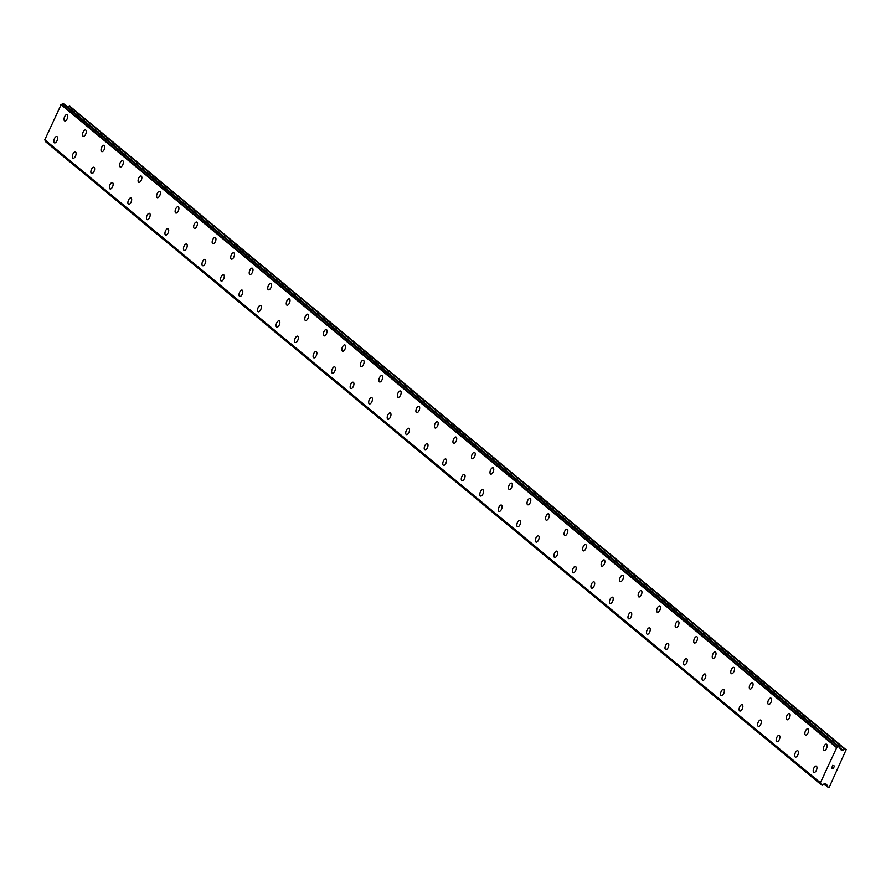 <?xml version="1.0" encoding="UTF-8"?>
<svg xmlns="http://www.w3.org/2000/svg" width="891" height="891" viewBox="0 0 891 891"><rect width="100%" height="100%" fill="white"/><g stroke="black" fill="none" stroke-linecap="round" stroke-linejoin="round"><path stroke-width="1.34" d="M813.906 772.419A3.364 1.582 110.5 0 1 813.683 772.285A3.364 1.582 110.5 0 1 813.695 768.465A3.364 1.582 110.5 0 1 816.256 766.126A3.364 1.582 110.5 0 1 816.479 766.249A3.364 1.582 110.5 0 1 816.457 770.08A3.364 1.582 110.5 0 1 813.895 772.419A3.364 1.582 110.5 0 1 813.672 772.285A3.364 1.582 110.5 0 1 813.695 768.465A3.364 1.582 110.5 0 1 816.256 766.126M795.373 757.06A3.364 1.582 110.5 0 1 795.151 756.938A3.364 1.582 110.5 0 1 795.173 753.107A3.364 1.582 110.5 0 1 797.735 750.768A3.364 1.582 110.5 0 1 797.957 750.901A3.364 1.582 110.5 0 1 797.935 754.722A3.364 1.582 110.5 0 1 795.373 757.06A3.364 1.582 110.5 0 1 795.162 756.938A3.364 1.582 110.5 0 1 795.173 753.107A3.364 1.582 110.5 0 1 797.735 750.768M776.852 741.713A3.364 1.582 110.5 0 1 776.629 741.579A3.364 1.582 110.5 0 1 776.651 737.759A3.364 1.582 110.5 0 1 779.213 735.409A3.364 1.582 110.5 0 1 779.436 735.543A3.364 1.582 110.5 0 1 779.413 739.363A3.364 1.582 110.5 0 1 776.852 741.713A3.364 1.582 110.5 0 1 776.64 741.579A3.364 1.582 110.5 0 1 776.651 737.748A3.364 1.582 110.5 0 1 779.213 735.409M758.341 726.354A3.364 1.582 110.5 0 1 758.107 726.221A3.364 1.582 110.5 0 1 758.13 722.401A3.364 1.582 110.5 0 1 760.691 720.062A3.364 1.582 110.5 0 1 760.914 720.184A3.364 1.582 110.5 0 1 760.892 724.015A3.364 1.582 110.5 0 1 758.341 726.354A3.364 1.582 110.5 0 1 758.118 726.221A3.364 1.582 110.5 0 1 758.13 722.401A3.364 1.582 110.5 0 1 760.691 720.062M739.82 710.996A3.364 1.582 110.5 0 1 739.586 710.873A3.364 1.582 110.5 0 1 739.608 707.042A3.364 1.582 110.5 0 1 742.17 704.703A3.364 1.582 110.5 0 1 742.392 704.837A3.364 1.582 110.5 0 1 742.37 708.657A3.364 1.582 110.5 0 1 739.82 710.996A3.364 1.582 110.5 0 1 739.597 710.873A3.364 1.582 110.5 0 1 739.608 707.042A3.364 1.582 110.5 0 1 742.17 704.703M721.075 695.515A3.364 1.582 110.5 0 1 721.086 691.694A3.364 1.582 110.5 0 1 723.648 689.344A3.364 1.582 110.5 0 1 723.871 689.478A3.364 1.582 110.5 0 1 723.848 693.298A3.364 1.582 110.5 0 1 721.298 695.648A3.364 1.582 110.5 0 1 721.075 695.515M721.298 695.648A3.364 1.582 110.5 0 1 721.064 695.515A3.364 1.582 110.5 0 1 721.086 691.683A3.364 1.582 110.5 0 1 723.648 689.344M702.776 680.29A3.364 1.582 110.5 0 1 702.542 680.156A3.364 1.582 110.5 0 1 702.576 676.336A3.364 1.582 110.5 0 1 705.126 673.997A3.364 1.582 110.5 0 1 705.349 674.119A3.364 1.582 110.5 0 1 705.327 677.951A3.364 1.582 110.5 0 1 702.776 680.29A3.364 1.582 110.5 0 1 702.553 680.156A3.364 1.582 110.5 0 1 702.565 676.336A3.364 1.582 110.5 0 1 705.126 673.997M684.255 664.931A3.364 1.582 110.5 0 1 684.021 664.797A3.364 1.582 110.5 0 1 684.054 660.977A3.364 1.582 110.5 0 1 686.605 658.638A3.364 1.582 110.5 0 1 686.827 658.772A3.364 1.582 110.5 0 1 686.805 662.592A3.364 1.582 110.5 0 1 684.255 664.931A3.364 1.582 110.5 0 1 684.032 664.809A3.364 1.582 110.5 0 1 684.043 660.977A3.364 1.582 110.5 0 1 686.605 658.638M665.733 649.584A3.364 1.582 110.5 0 1 665.499 649.45A3.364 1.582 110.5 0 1 665.532 645.619A3.364 1.582 110.5 0 1 668.083 643.28A3.364 1.582 110.5 0 1 668.306 643.413A3.364 1.582 110.5 0 1 668.283 647.234A3.364 1.582 110.5 0 1 665.733 649.584A3.364 1.582 110.5 0 1 665.51 649.45A3.364 1.582 110.5 0 1 665.521 645.619A3.364 1.582 110.5 0 1 668.083 643.28M647.211 634.225A3.364 1.582 110.5 0 1 646.977 634.091A3.364 1.582 110.5 0 1 647.011 630.271A3.364 1.582 110.5 0 1 649.561 627.932A3.364 1.582 110.5 0 1 649.784 628.055A3.364 1.582 110.5 0 1 649.762 631.886A3.364 1.582 110.5 0 1 647.211 634.225A3.364 1.582 110.5 0 1 646.989 634.091A3.364 1.582 110.5 0 1 647 630.271A3.364 1.582 110.5 0 1 649.561 627.921M628.69 618.866A3.364 1.582 110.5 0 1 628.467 618.733A3.364 1.582 110.5 0 1 628.489 614.913A3.364 1.582 110.5 0 1 631.04 612.574A3.364 1.582 110.5 0 1 631.262 612.707A3.364 1.582 110.5 0 1 631.24 616.527A3.364 1.582 110.5 0 1 628.69 618.866A3.364 1.582 110.5 0 1 628.467 618.744A3.364 1.582 110.5 0 1 628.478 614.913A3.364 1.582 110.5 0 1 631.04 612.574M610.168 603.519A3.364 1.582 110.5 0 1 609.945 603.385A3.364 1.582 110.5 0 1 609.967 599.554A3.364 1.582 110.5 0 1 612.518 597.215A3.364 1.582 110.5 0 1 612.741 597.349A3.364 1.582 110.5 0 1 612.718 601.169A3.364 1.582 110.5 0 1 610.168 603.508A3.364 1.582 110.5 0 1 609.945 603.385A3.364 1.582 110.5 0 1 609.956 599.554A3.364 1.582 110.5 0 1 612.518 597.215M591.646 588.16A3.364 1.582 110.5 0 1 591.424 588.027A3.364 1.582 110.5 0 1 591.446 584.206A3.364 1.582 110.5 0 1 593.996 581.868A3.364 1.582 110.5 0 1 594.219 581.99A3.364 1.582 110.5 0 1 594.197 585.821A3.364 1.582 110.5 0 1 591.646 588.16A3.364 1.582 110.5 0 1 591.424 588.027A3.364 1.582 110.5 0 1 591.435 584.206A3.364 1.582 110.5 0 1 593.996 581.856M573.125 572.802A3.364 1.582 110.5 0 1 572.902 572.668A3.364 1.582 110.5 0 1 572.924 568.848A3.364 1.582 110.5 0 1 575.475 566.509A3.364 1.582 110.5 0 1 575.697 566.631A3.364 1.582 110.5 0 1 575.675 570.463A3.364 1.582 110.5 0 1 573.125 572.802A3.364 1.582 110.5 0 1 572.902 572.668A3.364 1.582 110.5 0 1 572.913 568.848A3.364 1.582 110.5 0 1 575.475 566.509M554.603 557.443A3.364 1.582 110.5 0 1 554.38 557.321A3.364 1.582 110.5 0 1 554.402 553.489A3.364 1.582 110.5 0 1 556.953 551.15A3.364 1.582 110.5 0 1 557.176 551.284A3.364 1.582 110.5 0 1 557.165 555.104A3.364 1.582 110.5 0 1 554.603 557.443A3.364 1.582 110.5 0 1 554.38 557.321A3.364 1.582 110.5 0 1 554.391 553.489A3.364 1.582 110.5 0 1 556.953 551.15M536.081 542.096A3.364 1.582 110.5 0 1 535.859 541.962A3.364 1.582 110.5 0 1 535.881 538.142A3.364 1.582 110.5 0 1 538.431 535.792A3.364 1.582 110.5 0 1 538.654 535.925A3.364 1.582 110.5 0 1 538.643 539.746A3.364 1.582 110.5 0 1 536.081 542.096A3.364 1.582 110.5 0 1 535.859 541.962A3.364 1.582 110.5 0 1 535.87 538.131A3.364 1.582 110.5 0 1 538.431 535.792M517.56 526.737A3.364 1.582 110.5 0 1 517.337 526.603A3.364 1.582 110.5 0 1 517.359 522.783A3.364 1.582 110.5 0 1 519.91 520.444A3.364 1.582 110.5 0 1 520.132 520.567A3.364 1.582 110.5 0 1 520.121 524.398A3.364 1.582 110.5 0 1 517.56 526.737A3.364 1.582 110.5 0 1 517.337 526.603A3.364 1.582 110.5 0 1 517.348 522.783A3.364 1.582 110.5 0 1 519.91 520.444M499.038 511.378A3.364 1.582 110.5 0 1 498.815 511.256A3.364 1.582 110.5 0 1 498.837 507.425A3.364 1.582 110.5 0 1 501.399 505.086A3.364 1.582 110.5 0 1 501.611 505.219A3.364 1.582 110.5 0 1 501.6 509.039A3.364 1.582 110.5 0 1 499.038 511.378A3.364 1.582 110.5 0 1 498.815 511.256A3.364 1.582 110.5 0 1 498.826 507.425A3.364 1.582 110.5 0 1 501.388 505.086M480.516 496.031A3.364 1.582 110.5 0 1 480.294 495.897A3.364 1.582 110.5 0 1 480.316 492.077A3.364 1.582 110.5 0 1 482.877 489.727A3.364 1.582 110.5 0 1 483.089 489.861A3.364 1.582 110.5 0 1 483.078 493.681A3.364 1.582 110.5 0 1 480.516 496.031A3.364 1.582 110.5 0 1 480.294 495.897A3.364 1.582 110.5 0 1 480.305 492.066A3.364 1.582 110.5 0 1 482.866 489.727M461.995 480.672A3.364 1.582 110.5 0 1 461.772 480.539A3.364 1.582 110.5 0 1 461.783 476.718A3.364 1.582 110.5 0 1 464.345 474.38A3.364 1.582 110.5 0 1 464.567 474.502A3.364 1.582 110.5 0 1 464.556 478.333A3.364 1.582 110.5 0 1 461.995 480.672A3.364 1.582 110.5 0 1 461.772 480.539A3.364 1.582 110.5 0 1 461.794 476.718A3.364 1.582 110.5 0 1 464.356 474.38M443.25 465.191A3.364 1.582 110.5 0 1 443.272 461.36A3.364 1.582 110.5 0 1 445.834 459.021A3.364 1.582 110.5 0 1 446.046 459.155A3.364 1.582 110.5 0 1 446.035 462.975A3.364 1.582 110.5 0 1 443.473 465.314A3.364 1.582 110.5 0 1 443.25 465.191M443.473 465.314A3.364 1.582 110.5 0 1 443.25 465.18A3.364 1.582 110.5 0 1 443.261 461.36A3.364 1.582 110.5 0 1 445.823 459.021M424.951 449.966A3.364 1.582 110.5 0 1 424.729 449.832A3.364 1.582 110.5 0 1 424.751 446.001A3.364 1.582 110.5 0 1 427.312 443.662A3.364 1.582 110.5 0 1 427.524 443.796A3.364 1.582 110.5 0 1 427.513 447.616A3.364 1.582 110.5 0 1 424.951 449.966A3.364 1.582 110.5 0 1 424.729 449.832A3.364 1.582 110.5 0 1 424.74 446.001A3.364 1.582 110.5 0 1 427.301 443.662M406.43 434.608A3.364 1.582 110.5 0 1 406.207 434.474A3.364 1.582 110.5 0 1 406.229 430.654A3.364 1.582 110.5 0 1 408.791 428.315A3.364 1.582 110.5 0 1 409.002 428.437A3.364 1.582 110.5 0 1 408.991 432.269A3.364 1.582 110.5 0 1 406.43 434.608A3.364 1.582 110.5 0 1 406.207 434.474A3.364 1.582 110.5 0 1 406.218 430.654A3.364 1.582 110.5 0 1 408.78 428.304M387.908 419.249A3.364 1.582 110.5 0 1 387.685 419.115A3.364 1.582 110.5 0 1 387.708 415.295A3.364 1.582 110.5 0 1 390.269 412.956A3.364 1.582 110.5 0 1 390.481 413.079A3.364 1.582 110.5 0 1 390.47 416.91A3.364 1.582 110.5 0 1 387.908 419.249A3.364 1.582 110.5 0 1 387.685 419.126A3.364 1.582 110.5 0 1 387.696 415.295A3.364 1.582 110.5 0 1 390.258 412.956M369.386 403.89A3.364 1.582 110.5 0 1 369.164 403.768A3.364 1.582 110.5 0 1 369.175 399.936A3.364 1.582 110.5 0 1 371.736 397.598A3.364 1.582 110.5 0 1 371.959 397.731A3.364 1.582 110.5 0 1 371.948 401.551A3.364 1.582 110.5 0 1 369.386 403.89A3.364 1.582 110.5 0 1 369.164 403.768A3.364 1.582 110.5 0 1 369.186 399.936A3.364 1.582 110.5 0 1 371.747 397.598M350.865 388.543A3.364 1.582 110.5 0 1 350.642 388.409A3.364 1.582 110.5 0 1 350.664 384.589A3.364 1.582 110.5 0 1 353.226 382.25A3.364 1.582 110.5 0 1 353.437 382.373A3.364 1.582 110.5 0 1 353.426 386.204A3.364 1.582 110.5 0 1 350.865 388.543A3.364 1.582 110.5 0 1 350.642 388.409A3.364 1.582 110.5 0 1 350.653 384.589A3.364 1.582 110.5 0 1 353.215 382.239M332.343 373.184A3.364 1.582 110.5 0 1 332.12 373.051A3.364 1.582 110.5 0 1 332.143 369.23A3.364 1.582 110.5 0 1 334.704 366.892A3.364 1.582 110.5 0 1 334.916 367.014A3.364 1.582 110.5 0 1 334.905 370.845A3.364 1.582 110.5 0 1 332.343 373.184A3.364 1.582 110.5 0 1 332.12 373.051A3.364 1.582 110.5 0 1 332.131 369.23A3.364 1.582 110.5 0 1 334.693 366.892M313.821 357.826A3.364 1.582 110.5 0 1 313.599 357.703A3.364 1.582 110.5 0 1 313.621 353.872A3.364 1.582 110.5 0 1 316.182 351.533A3.364 1.582 110.5 0 1 316.394 351.667A3.364 1.582 110.5 0 1 316.383 355.487A3.364 1.582 110.5 0 1 313.821 357.826A3.364 1.582 110.5 0 1 313.599 357.703A3.364 1.582 110.5 0 1 313.61 353.872A3.364 1.582 110.5 0 1 316.171 351.533M295.3 342.478A3.364 1.582 110.5 0 1 295.077 342.344A3.364 1.582 110.5 0 1 295.099 338.524A3.364 1.582 110.5 0 1 297.661 336.174A3.364 1.582 110.5 0 1 297.872 336.308A3.364 1.582 110.5 0 1 297.861 340.128A3.364 1.582 110.5 0 1 295.3 342.478A3.364 1.582 110.5 0 1 295.077 342.344A3.364 1.582 110.5 0 1 295.088 338.513A3.364 1.582 110.5 0 1 297.65 336.174M276.778 327.12A3.364 1.582 110.5 0 1 276.555 326.986A3.364 1.582 110.5 0 1 276.578 323.166A3.364 1.582 110.5 0 1 279.128 320.827A3.364 1.582 110.5 0 1 279.351 320.949A3.364 1.582 110.5 0 1 279.34 324.781A3.364 1.582 110.5 0 1 276.778 327.12A3.364 1.582 110.5 0 1 276.555 326.986A3.364 1.582 110.5 0 1 276.578 323.166A3.364 1.582 110.5 0 1 279.139 320.827M258.256 311.761A3.364 1.582 110.5 0 1 258.034 311.638A3.364 1.582 110.5 0 1 258.056 307.807A3.364 1.582 110.5 0 1 260.618 305.468A3.364 1.582 110.5 0 1 260.829 305.602A3.364 1.582 110.5 0 1 260.818 309.422A3.364 1.582 110.5 0 1 258.256 311.761A3.364 1.582 110.5 0 1 258.034 311.638A3.364 1.582 110.5 0 1 258.056 307.807A3.364 1.582 110.5 0 1 260.606 305.468M239.735 296.413A3.364 1.582 110.5 0 1 239.512 296.28A3.364 1.582 110.5 0 1 239.534 292.46A3.364 1.582 110.5 0 1 242.096 290.11A3.364 1.582 110.5 0 1 242.307 290.243A3.364 1.582 110.5 0 1 242.296 294.063A3.364 1.582 110.5 0 1 239.735 296.413A3.364 1.582 110.5 0 1 239.512 296.28A3.364 1.582 110.5 0 1 239.534 292.448A3.364 1.582 110.5 0 1 242.085 290.11M221.224 281.055A3.364 1.582 110.5 0 1 220.99 280.921A3.364 1.582 110.5 0 1 221.013 277.101A3.364 1.582 110.5 0 1 223.574 274.762A3.364 1.582 110.5 0 1 223.786 274.885A3.364 1.582 110.5 0 1 223.775 278.716A3.364 1.582 110.5 0 1 221.213 281.055A3.364 1.582 110.5 0 1 220.99 280.921A3.364 1.582 110.5 0 1 221.013 277.101A3.364 1.582 110.5 0 1 223.563 274.762M202.691 265.696A3.364 1.582 110.5 0 1 202.469 265.563A3.364 1.582 110.5 0 1 202.491 261.742A3.364 1.582 110.5 0 1 205.053 259.404A3.364 1.582 110.5 0 1 205.275 259.537A3.364 1.582 110.5 0 1 205.253 263.357A3.364 1.582 110.5 0 1 202.691 265.696A3.364 1.582 110.5 0 1 202.469 265.574A3.364 1.582 110.5 0 1 202.491 261.742A3.364 1.582 110.5 0 1 205.041 259.404M184.17 250.349A3.364 1.582 110.5 0 1 183.947 250.215A3.364 1.582 110.5 0 1 183.969 246.384A3.364 1.582 110.5 0 1 186.52 244.045A3.364 1.582 110.5 0 1 186.754 244.179A3.364 1.582 110.5 0 1 186.731 247.999A3.364 1.582 110.5 0 1 184.17 250.349A3.364 1.582 110.5 0 1 183.947 250.215A3.364 1.582 110.5 0 1 183.969 246.384A3.364 1.582 110.5 0 1 186.531 244.045M165.648 234.99A3.364 1.582 110.5 0 1 165.425 234.856A3.364 1.582 110.5 0 1 165.448 231.036A3.364 1.582 110.5 0 1 168.009 228.697A3.364 1.582 110.5 0 1 168.232 228.82A3.364 1.582 110.5 0 1 168.21 232.651A3.364 1.582 110.5 0 1 165.648 234.99A3.364 1.582 110.5 0 1 165.425 234.856A3.364 1.582 110.5 0 1 165.448 231.036A3.364 1.582 110.5 0 1 167.998 228.686M147.126 219.631A3.364 1.582 110.5 0 1 146.904 219.498A3.364 1.582 110.5 0 1 146.926 215.678A3.364 1.582 110.5 0 1 149.488 213.339A3.364 1.582 110.5 0 1 149.71 213.461A3.364 1.582 110.5 0 1 149.688 217.293A3.364 1.582 110.5 0 1 147.126 219.631A3.364 1.582 110.5 0 1 146.904 219.509A3.364 1.582 110.5 0 1 146.926 215.678A3.364 1.582 110.5 0 1 149.476 213.339M128.616 204.284A3.364 1.582 110.5 0 1 128.393 204.15A3.364 1.582 110.5 0 1 128.404 200.319A3.364 1.582 110.5 0 1 130.966 197.98A3.364 1.582 110.5 0 1 131.189 198.114A3.364 1.582 110.5 0 1 131.166 201.934A3.364 1.582 110.5 0 1 128.605 204.273A3.364 1.582 110.5 0 1 128.382 204.15A3.364 1.582 110.5 0 1 128.404 200.319A3.364 1.582 110.5 0 1 130.955 197.98M110.083 188.925A3.364 1.582 110.5 0 1 109.86 188.792A3.364 1.582 110.5 0 1 109.883 184.972A3.364 1.582 110.5 0 1 112.433 182.622A3.364 1.582 110.5 0 1 112.667 182.755A3.364 1.582 110.5 0 1 112.645 186.587A3.364 1.582 110.5 0 1 110.083 188.925A3.364 1.582 110.5 0 1 109.871 188.792A3.364 1.582 110.5 0 1 109.883 184.972A3.364 1.582 110.5 0 1 112.444 182.633M91.561 173.567A3.364 1.582 110.5 0 1 91.339 173.433A3.364 1.582 110.5 0 1 91.361 169.613A3.364 1.582 110.5 0 1 93.923 167.274A3.364 1.582 110.5 0 1 94.145 167.397A3.364 1.582 110.5 0 1 94.123 171.228A3.364 1.582 110.5 0 1 91.561 173.567A3.364 1.582 110.5 0 1 91.35 173.433A3.364 1.582 110.5 0 1 91.361 169.613A3.364 1.582 110.5 0 1 93.923 167.274M73.04 158.208A3.364 1.582 110.5 0 1 72.817 158.086A3.364 1.582 110.5 0 1 72.839 154.254A3.364 1.582 110.5 0 1 75.401 151.916A3.364 1.582 110.5 0 1 75.624 152.049A3.364 1.582 110.5 0 1 75.601 155.869A3.364 1.582 110.5 0 1 73.04 158.208A3.364 1.582 110.5 0 1 72.828 158.086A3.364 1.582 110.5 0 1 72.839 154.254A3.364 1.582 110.5 0 1 75.401 151.916M54.518 142.861A3.364 1.582 110.5 0 1 54.295 142.727A3.364 1.582 110.5 0 1 54.318 138.907A3.364 1.582 110.5 0 1 56.879 136.557A3.364 1.582 110.5 0 1 57.102 136.691A3.364 1.582 110.5 0 1 57.08 140.511A3.364 1.582 110.5 0 1 54.518 142.861A3.364 1.582 110.5 0 1 54.306 142.727A3.364 1.582 110.5 0 1 54.318 138.896A3.364 1.582 110.5 0 1 56.879 136.557M824.097 750.478A3.364 1.582 110.5 0 1 823.863 750.345A3.364 1.582 110.5 0 1 823.885 746.524A3.364 1.582 110.5 0 1 826.447 744.174A3.364 1.582 110.5 0 1 826.659 744.308A3.364 1.582 110.5 0 1 826.648 748.128A3.364 1.582 110.5 0 1 824.086 750.478A3.364 1.582 110.5 0 1 823.863 750.345A3.364 1.582 110.5 0 1 823.885 746.513A3.364 1.582 110.5 0 1 826.436 744.174M805.564 735.12A3.364 1.582 110.5 0 1 805.341 734.986A3.364 1.582 110.5 0 1 805.364 731.166A3.364 1.582 110.5 0 1 807.925 728.827A3.364 1.582 110.5 0 1 808.148 728.949A3.364 1.582 110.5 0 1 808.126 732.781A3.364 1.582 110.5 0 1 805.564 735.12A3.364 1.582 110.5 0 1 805.341 734.986A3.364 1.582 110.5 0 1 805.364 731.166A3.364 1.582 110.5 0 1 807.914 728.827M787.043 719.761A3.364 1.582 110.5 0 1 786.82 719.627A3.364 1.582 110.5 0 1 786.842 715.807A3.364 1.582 110.5 0 1 789.393 713.468A3.364 1.582 110.5 0 1 789.626 713.602A3.364 1.582 110.5 0 1 789.604 717.422A3.364 1.582 110.5 0 1 787.043 719.761A3.364 1.582 110.5 0 1 786.82 719.638A3.364 1.582 110.5 0 1 786.842 715.807A3.364 1.582 110.5 0 1 789.404 713.468M768.521 704.413A3.364 1.582 110.5 0 1 768.298 704.28A3.364 1.582 110.5 0 1 768.32 700.46A3.364 1.582 110.5 0 1 770.882 698.11A3.364 1.582 110.5 0 1 771.105 698.243A3.364 1.582 110.5 0 1 771.083 702.063A3.364 1.582 110.5 0 1 768.521 704.413A3.364 1.582 110.5 0 1 768.298 704.28A3.364 1.582 110.5 0 1 768.32 700.449A3.364 1.582 110.5 0 1 770.871 698.11M749.999 689.055A3.364 1.582 110.5 0 1 749.777 688.921A3.364 1.582 110.5 0 1 749.799 685.101A3.364 1.582 110.5 0 1 752.349 682.751A3.364 1.582 110.5 0 1 752.583 682.885A3.364 1.582 110.5 0 1 752.561 686.716A3.364 1.582 110.5 0 1 749.999 689.055A3.364 1.582 110.5 0 1 749.777 688.921A3.364 1.582 110.5 0 1 749.799 685.101A3.364 1.582 110.5 0 1 752.36 682.762M731.489 673.696A3.364 1.582 110.5 0 1 731.266 673.574A3.364 1.582 110.5 0 1 731.277 669.742A3.364 1.582 110.5 0 1 733.839 667.404A3.364 1.582 110.5 0 1 734.061 667.537A3.364 1.582 110.5 0 1 734.039 671.357A3.364 1.582 110.5 0 1 731.478 673.696A3.364 1.582 110.5 0 1 731.255 673.563A3.364 1.582 110.5 0 1 731.277 669.742A3.364 1.582 110.5 0 1 733.828 667.404M712.956 658.338A3.364 1.582 110.5 0 1 712.733 658.215A3.364 1.582 110.5 0 1 712.755 654.384A3.364 1.582 110.5 0 1 715.317 652.045A3.364 1.582 110.5 0 1 715.54 652.179A3.364 1.582 110.5 0 1 715.518 655.999A3.364 1.582 110.5 0 1 712.956 658.338A3.364 1.582 110.5 0 1 712.744 658.215A3.364 1.582 110.5 0 1 712.755 654.384A3.364 1.582 110.5 0 1 715.306 652.045M694.434 642.99A3.364 1.582 110.5 0 1 694.212 642.857A3.364 1.582 110.5 0 1 694.234 639.036A3.364 1.582 110.5 0 1 696.784 636.686A3.364 1.582 110.5 0 1 697.018 636.82A3.364 1.582 110.5 0 1 696.996 640.651A3.364 1.582 110.5 0 1 694.434 642.99A3.364 1.582 110.5 0 1 694.223 642.857A3.364 1.582 110.5 0 1 694.234 639.036A3.364 1.582 110.5 0 1 696.795 636.697M675.913 627.632A3.364 1.582 110.5 0 1 675.69 627.498A3.364 1.582 110.5 0 1 675.712 623.678A3.364 1.582 110.5 0 1 678.274 621.339A3.364 1.582 110.5 0 1 678.497 621.461A3.364 1.582 110.5 0 1 678.474 625.293A3.364 1.582 110.5 0 1 675.913 627.632A3.364 1.582 110.5 0 1 675.701 627.509A3.364 1.582 110.5 0 1 675.712 623.678A3.364 1.582 110.5 0 1 678.274 621.339M657.391 612.273A3.364 1.582 110.5 0 1 657.168 612.15A3.364 1.582 110.5 0 1 657.19 608.319A3.364 1.582 110.5 0 1 659.752 605.98A3.364 1.582 110.5 0 1 659.975 606.114A3.364 1.582 110.5 0 1 659.953 609.934A3.364 1.582 110.5 0 1 657.391 612.273A3.364 1.582 110.5 0 1 657.179 612.15A3.364 1.582 110.5 0 1 657.19 608.319A3.364 1.582 110.5 0 1 659.752 605.98M638.88 596.925A3.364 1.582 110.5 0 1 638.658 596.792A3.364 1.582 110.5 0 1 638.669 592.972A3.364 1.582 110.5 0 1 641.23 590.622A3.364 1.582 110.5 0 1 641.453 590.755A3.364 1.582 110.5 0 1 641.431 594.587A3.364 1.582 110.5 0 1 638.869 596.925A3.364 1.582 110.5 0 1 638.647 596.792A3.364 1.582 110.5 0 1 638.669 592.972A3.364 1.582 110.5 0 1 641.23 590.622M620.348 581.567A3.364 1.582 110.5 0 1 620.125 581.433A3.364 1.582 110.5 0 1 620.147 577.613A3.364 1.582 110.5 0 1 622.709 575.274A3.364 1.582 110.5 0 1 622.932 575.397A3.364 1.582 110.5 0 1 622.909 579.228A3.364 1.582 110.5 0 1 620.348 581.567A3.364 1.582 110.5 0 1 620.136 581.433A3.364 1.582 110.5 0 1 620.147 577.613A3.364 1.582 110.5 0 1 622.709 575.274M601.826 566.208A3.364 1.582 110.5 0 1 601.603 566.086A3.364 1.582 110.5 0 1 601.625 562.254A3.364 1.582 110.5 0 1 604.187 559.916A3.364 1.582 110.5 0 1 604.41 560.049A3.364 1.582 110.5 0 1 604.388 563.869A3.364 1.582 110.5 0 1 601.826 566.208A3.364 1.582 110.5 0 1 601.614 566.086A3.364 1.582 110.5 0 1 601.625 562.254A3.364 1.582 110.5 0 1 604.187 559.916M583.304 550.861A3.364 1.582 110.5 0 1 583.082 550.727A3.364 1.582 110.5 0 1 583.104 546.907A3.364 1.582 110.5 0 1 585.665 544.557A3.364 1.582 110.5 0 1 585.888 544.691A3.364 1.582 110.5 0 1 585.866 548.511A3.364 1.582 110.5 0 1 583.304 550.861A3.364 1.582 110.5 0 1 583.093 550.727A3.364 1.582 110.5 0 1 583.104 546.896A3.364 1.582 110.5 0 1 585.665 544.557M564.783 535.502A3.364 1.582 110.5 0 1 564.56 535.368A3.364 1.582 110.5 0 1 564.582 531.548A3.364 1.582 110.5 0 1 567.144 529.209A3.364 1.582 110.5 0 1 567.367 529.332A3.364 1.582 110.5 0 1 567.344 533.163A3.364 1.582 110.5 0 1 564.783 535.502A3.364 1.582 110.5 0 1 564.571 535.368A3.364 1.582 110.5 0 1 564.582 531.548A3.364 1.582 110.5 0 1 567.144 529.209M546.272 520.144A3.364 1.582 110.5 0 1 546.049 520.021A3.364 1.582 110.5 0 1 546.06 516.19A3.364 1.582 110.5 0 1 548.622 513.851A3.364 1.582 110.5 0 1 548.845 513.984A3.364 1.582 110.5 0 1 548.823 517.805A3.364 1.582 110.5 0 1 546.261 520.144A3.364 1.582 110.5 0 1 546.038 520.01A3.364 1.582 110.5 0 1 546.06 516.19A3.364 1.582 110.5 0 1 548.622 513.851M527.739 504.796A3.364 1.582 110.5 0 1 527.517 504.662A3.364 1.582 110.5 0 1 527.539 500.842A3.364 1.582 110.5 0 1 530.1 498.492A3.364 1.582 110.5 0 1 530.323 498.626A3.364 1.582 110.5 0 1 530.301 502.446A3.364 1.582 110.5 0 1 527.739 504.796A3.364 1.582 110.5 0 1 527.528 504.662A3.364 1.582 110.5 0 1 527.539 500.831A3.364 1.582 110.5 0 1 530.1 498.492M509.218 489.437A3.364 1.582 110.5 0 1 508.995 489.304A3.364 1.582 110.5 0 1 509.017 485.484A3.364 1.582 110.5 0 1 511.579 483.145A3.364 1.582 110.5 0 1 511.802 483.267A3.364 1.582 110.5 0 1 511.779 487.099A3.364 1.582 110.5 0 1 509.218 489.437A3.364 1.582 110.5 0 1 509.006 489.304A3.364 1.582 110.5 0 1 509.017 485.484A3.364 1.582 110.5 0 1 511.579 483.134M490.696 474.079A3.364 1.582 110.5 0 1 490.473 473.945A3.364 1.582 110.5 0 1 490.495 470.125A3.364 1.582 110.5 0 1 493.057 467.786A3.364 1.582 110.5 0 1 493.28 467.92A3.364 1.582 110.5 0 1 493.258 471.74A3.364 1.582 110.5 0 1 490.696 474.079A3.364 1.582 110.5 0 1 490.484 473.956A3.364 1.582 110.5 0 1 490.495 470.125A3.364 1.582 110.5 0 1 493.057 467.786M472.185 458.731A3.364 1.582 110.5 0 1 471.963 458.598A3.364 1.582 110.5 0 1 471.974 454.766A3.364 1.582 110.5 0 1 474.535 452.428A3.364 1.582 110.5 0 1 474.758 452.561A3.364 1.582 110.5 0 1 474.736 456.381A3.364 1.582 110.5 0 1 472.174 458.72A3.364 1.582 110.5 0 1 471.952 458.598A3.364 1.582 110.5 0 1 471.974 454.766A3.364 1.582 110.5 0 1 474.535 452.428M453.664 443.373A3.364 1.582 110.5 0 1 453.441 443.239A3.364 1.582 110.5 0 1 453.452 439.419A3.364 1.582 110.5 0 1 456.014 437.08A3.364 1.582 110.5 0 1 456.237 437.203A3.364 1.582 110.5 0 1 456.214 441.034A3.364 1.582 110.5 0 1 453.653 443.373A3.364 1.582 110.5 0 1 453.43 443.239A3.364 1.582 110.5 0 1 453.452 439.419A3.364 1.582 110.5 0 1 456.014 437.069M435.142 428.014A3.364 1.582 110.5 0 1 434.908 427.88A3.364 1.582 110.5 0 1 434.931 424.06A3.364 1.582 110.5 0 1 437.492 421.721A3.364 1.582 110.5 0 1 437.715 421.844A3.364 1.582 110.5 0 1 437.693 425.675A3.364 1.582 110.5 0 1 435.142 428.014A3.364 1.582 110.5 0 1 434.919 427.88A3.364 1.582 110.5 0 1 434.931 424.06A3.364 1.582 110.5 0 1 437.492 421.721M416.62 412.656A3.364 1.582 110.5 0 1 416.387 412.533A3.364 1.582 110.5 0 1 416.409 408.702A3.364 1.582 110.5 0 1 418.97 406.363A3.364 1.582 110.5 0 1 419.193 406.496A3.364 1.582 110.5 0 1 419.171 410.317A3.364 1.582 110.5 0 1 416.62 412.656A3.364 1.582 110.5 0 1 416.398 412.533A3.364 1.582 110.5 0 1 416.409 408.702A3.364 1.582 110.5 0 1 418.97 406.363M398.099 397.308A3.364 1.582 110.5 0 1 397.865 397.174A3.364 1.582 110.5 0 1 397.887 393.354A3.364 1.582 110.5 0 1 400.449 391.004A3.364 1.582 110.5 0 1 400.672 391.138A3.364 1.582 110.5 0 1 400.649 394.969A3.364 1.582 110.5 0 1 398.099 397.308A3.364 1.582 110.5 0 1 397.876 397.174A3.364 1.582 110.5 0 1 397.887 393.343A3.364 1.582 110.5 0 1 400.449 391.004M379.577 381.949A3.364 1.582 110.5 0 1 379.343 381.816A3.364 1.582 110.5 0 1 379.377 377.996A3.364 1.582 110.5 0 1 381.927 375.657A3.364 1.582 110.5 0 1 382.15 375.779A3.364 1.582 110.5 0 1 382.128 379.611A3.364 1.582 110.5 0 1 379.577 381.949A3.364 1.582 110.5 0 1 379.354 381.816A3.364 1.582 110.5 0 1 379.366 377.996A3.364 1.582 110.5 0 1 381.927 375.657M360.833 366.468A3.364 1.582 110.5 0 1 360.855 362.637A3.364 1.582 110.5 0 1 363.405 360.298A3.364 1.582 110.5 0 1 363.628 360.432A3.364 1.582 110.5 0 1 363.606 364.252A3.364 1.582 110.5 0 1 361.055 366.591A3.364 1.582 110.5 0 1 360.833 366.468M361.055 366.591A3.364 1.582 110.5 0 1 360.822 366.468A3.364 1.582 110.5 0 1 360.844 362.637A3.364 1.582 110.5 0 1 363.405 360.298M342.534 351.243A3.364 1.582 110.5 0 1 342.3 351.11A3.364 1.582 110.5 0 1 342.333 347.29A3.364 1.582 110.5 0 1 344.884 344.94A3.364 1.582 110.5 0 1 345.107 345.073A3.364 1.582 110.5 0 1 345.084 348.893A3.364 1.582 110.5 0 1 342.534 351.243A3.364 1.582 110.5 0 1 342.311 351.11A3.364 1.582 110.5 0 1 342.322 347.278A3.364 1.582 110.5 0 1 344.884 344.94M324.012 335.885A3.364 1.582 110.5 0 1 323.789 335.751A3.364 1.582 110.5 0 1 323.812 331.931A3.364 1.582 110.5 0 1 326.362 329.592A3.364 1.582 110.5 0 1 326.585 329.715A3.364 1.582 110.5 0 1 326.563 333.546A3.364 1.582 110.5 0 1 324.012 335.885A3.364 1.582 110.5 0 1 323.789 335.751A3.364 1.582 110.5 0 1 323.801 331.931A3.364 1.582 110.5 0 1 326.362 329.592M305.268 320.404A3.364 1.582 110.5 0 1 305.29 316.572A3.364 1.582 110.5 0 1 307.84 314.233A3.364 1.582 110.5 0 1 308.063 314.367A3.364 1.582 110.5 0 1 308.041 318.187A3.364 1.582 110.5 0 1 305.49 320.526A3.364 1.582 110.5 0 1 305.268 320.404M305.49 320.526A3.364 1.582 110.5 0 1 305.268 320.392A3.364 1.582 110.5 0 1 305.279 316.572A3.364 1.582 110.5 0 1 307.84 314.233M286.969 305.179A3.364 1.582 110.5 0 1 286.746 305.045A3.364 1.582 110.5 0 1 286.768 301.225A3.364 1.582 110.5 0 1 289.319 298.875A3.364 1.582 110.5 0 1 289.542 299.008A3.364 1.582 110.5 0 1 289.519 302.829A3.364 1.582 110.5 0 1 286.969 305.179A3.364 1.582 110.5 0 1 286.746 305.045A3.364 1.582 110.5 0 1 286.757 301.214A3.364 1.582 110.5 0 1 289.319 298.875M268.447 289.82A3.364 1.582 110.5 0 1 268.224 289.686A3.364 1.582 110.5 0 1 268.247 285.866A3.364 1.582 110.5 0 1 270.797 283.527A3.364 1.582 110.5 0 1 271.02 283.65A3.364 1.582 110.5 0 1 270.998 287.481A3.364 1.582 110.5 0 1 268.447 289.82A3.364 1.582 110.5 0 1 268.224 289.686A3.364 1.582 110.5 0 1 268.236 285.866A3.364 1.582 110.5 0 1 270.797 283.516M249.925 274.461A3.364 1.582 110.5 0 1 249.703 274.328A3.364 1.582 110.5 0 1 249.725 270.508A3.364 1.582 110.5 0 1 252.276 268.169A3.364 1.582 110.5 0 1 252.498 268.302A3.364 1.582 110.5 0 1 252.487 272.123A3.364 1.582 110.5 0 1 249.925 274.461A3.364 1.582 110.5 0 1 249.703 274.339A3.364 1.582 110.5 0 1 249.714 270.508A3.364 1.582 110.5 0 1 252.276 268.169M231.404 259.103A3.364 1.582 110.5 0 1 231.181 258.98A3.364 1.582 110.5 0 1 231.203 255.149A3.364 1.582 110.5 0 1 233.754 252.81A3.364 1.582 110.5 0 1 233.977 252.944A3.364 1.582 110.5 0 1 233.965 256.764A3.364 1.582 110.5 0 1 231.404 259.103A3.364 1.582 110.5 0 1 231.181 258.98A3.364 1.582 110.5 0 1 231.192 255.149A3.364 1.582 110.5 0 1 233.754 252.81M212.882 243.755A3.364 1.582 110.5 0 1 212.659 243.622A3.364 1.582 110.5 0 1 212.682 239.802A3.364 1.582 110.5 0 1 215.232 237.463A3.364 1.582 110.5 0 1 215.455 237.585A3.364 1.582 110.5 0 1 215.444 241.416A3.364 1.582 110.5 0 1 212.882 243.755A3.364 1.582 110.5 0 1 212.659 243.622A3.364 1.582 110.5 0 1 212.671 239.802A3.364 1.582 110.5 0 1 215.232 237.451M194.361 228.397A3.364 1.582 110.5 0 1 194.138 228.263A3.364 1.582 110.5 0 1 194.149 224.443A3.364 1.582 110.5 0 1 196.711 222.104A3.364 1.582 110.5 0 1 196.933 222.227A3.364 1.582 110.5 0 1 196.922 226.058A3.364 1.582 110.5 0 1 194.361 228.397A3.364 1.582 110.5 0 1 194.138 228.263A3.364 1.582 110.5 0 1 194.16 224.443A3.364 1.582 110.5 0 1 196.722 222.104M175.839 213.038A3.364 1.582 110.5 0 1 175.616 212.916A3.364 1.582 110.5 0 1 175.638 209.084A3.364 1.582 110.5 0 1 178.2 206.745A3.364 1.582 110.5 0 1 178.412 206.879A3.364 1.582 110.5 0 1 178.4 210.699A3.364 1.582 110.5 0 1 175.839 213.038A3.364 1.582 110.5 0 1 175.616 212.916A3.364 1.582 110.5 0 1 175.627 209.084A3.364 1.582 110.5 0 1 178.189 206.745M157.317 197.691A3.364 1.582 110.5 0 1 157.094 197.557A3.364 1.582 110.5 0 1 157.117 193.737A3.364 1.582 110.5 0 1 159.678 191.387A3.364 1.582 110.5 0 1 159.89 191.52A3.364 1.582 110.5 0 1 159.879 195.341A3.364 1.582 110.5 0 1 157.317 197.691A3.364 1.582 110.5 0 1 157.094 197.557A3.364 1.582 110.5 0 1 157.106 193.726A3.364 1.582 110.5 0 1 159.667 191.387M138.796 182.332A3.364 1.582 110.5 0 1 138.573 182.198A3.364 1.582 110.5 0 1 138.595 178.378A3.364 1.582 110.5 0 1 141.157 176.039A3.364 1.582 110.5 0 1 141.368 176.162A3.364 1.582 110.5 0 1 141.357 179.993A3.364 1.582 110.5 0 1 138.796 182.332A3.364 1.582 110.5 0 1 138.573 182.198A3.364 1.582 110.5 0 1 138.584 178.378A3.364 1.582 110.5 0 1 141.146 176.039M120.274 166.973A3.364 1.582 110.5 0 1 120.051 166.851A3.364 1.582 110.5 0 1 120.073 163.02A3.364 1.582 110.5 0 1 122.635 160.681A3.364 1.582 110.5 0 1 122.847 160.814A3.364 1.582 110.5 0 1 122.835 164.635A3.364 1.582 110.5 0 1 120.274 166.973A3.364 1.582 110.5 0 1 120.051 166.851A3.364 1.582 110.5 0 1 120.062 163.02A3.364 1.582 110.5 0 1 122.624 160.681M101.752 151.626A3.364 1.582 110.5 0 1 101.529 151.492A3.364 1.582 110.5 0 1 101.541 147.661A3.364 1.582 110.5 0 1 104.102 145.322A3.364 1.582 110.5 0 1 104.325 145.456A3.364 1.582 110.5 0 1 104.314 149.276A3.364 1.582 110.5 0 1 101.752 151.626A3.364 1.582 110.5 0 1 101.529 151.492A3.364 1.582 110.5 0 1 101.552 147.672A3.364 1.582 110.5 0 1 104.113 145.322M83.231 136.267A3.364 1.582 110.5 0 1 83.008 136.134A3.364 1.582 110.5 0 1 83.03 132.314A3.364 1.582 110.5 0 1 85.592 129.975A3.364 1.582 110.5 0 1 85.803 130.097A3.364 1.582 110.5 0 1 85.792 133.928A3.364 1.582 110.5 0 1 83.231 136.267A3.364 1.582 110.5 0 1 83.008 136.134A3.364 1.582 110.5 0 1 83.019 132.314A3.364 1.582 110.5 0 1 85.581 129.975M64.709 120.909A3.364 1.582 110.5 0 1 64.486 120.775A3.364 1.582 110.5 0 1 64.508 116.955A3.364 1.582 110.5 0 1 67.07 114.616A3.364 1.582 110.5 0 1 67.282 114.75A3.364 1.582 110.5 0 1 67.27 118.57A3.364 1.582 110.5 0 1 64.709 120.909A3.364 1.582 110.5 0 1 64.486 120.786A3.364 1.582 110.5 0 1 64.497 116.955A3.364 1.582 110.5 0 1 67.059 114.616M44.995 140.177A1.437 1.259 129.7 0 1 45.241 141.301L820.845 784.425M64.163 104.124L62.704 103.69A1.437 1.259 129.7 0 1 61.267 104.314L44.728 139.954L820.288 782.933M846.25 749.52L829.287 787.087L827.873 787.076A0.913 0.802 -50.3 0 1 827.449 786.642L826.792 784.715A0.913 0.802 129.7 0 0 826.358 784.28L825.122 783.813A0.913 0.802 129.7 0 0 824.476 783.868L823.785 784.169A1.437 1.259 129.7 0 0 822.304 784.848L820.823 784.303A1.437 1.259 129.7 0 0 820.31 782.955L836.849 747.315A1.437 1.259 129.7 0 0 838.286 746.691L839.756 747.248A1.437 1.259 129.7 0 0 840.269 748.663L840.514 749.32A0.913 0.802 129.7 0 0 840.926 749.765L842.162 750.233A0.913 0.802 129.7 0 0 842.808 750.189L844.802 749.264A0.913 0.802 -50.3 0 1 845.448 749.22L69.866 106.229A0.913 0.802 129.7 0 0 69.22 106.263L67.638 106.998M831.615 767.897L832.361 768.176L831.615 767.897L832.094 766.85L831.615 767.897M832.484 768.231L833.241 768.51L832.484 768.231M833.241 768.51L833.731 767.463L833.308 768.688L831.426 767.986L832.094 766.85M831.426 767.986L833.297 768.688L833.853 767.507M832.773 766.004L832.651 765.347L834.533 766.048M44.55 139.553L820.132 782.543M60.822 104.481L836.415 747.482M61.267 104.314L836.849 747.315M824.175 784.013L827.516 786.775M824.242 783.98L827.449 786.642M826.169 784.203L826.792 784.715M45.241 141.301L820.823 784.303M44.673 139.876L820.255 782.877M61.167 104.325L836.76 747.326M62.704 103.69L838.286 746.691M62.893 103.623L838.487 746.625M64.096 104.069L839.678 747.07M839.957 748.407L842.162 750.233M839.701 747.616L842.808 750.189M69.22 106.263L844.802 749.264M69.866 106.229L845.448 749.22M824.142 784.035L827.672 786.965M45.285 141.457L820.867 784.459M44.717 139.943L820.299 782.944M64.13 104.091L839.712 747.092"/></g></svg>
